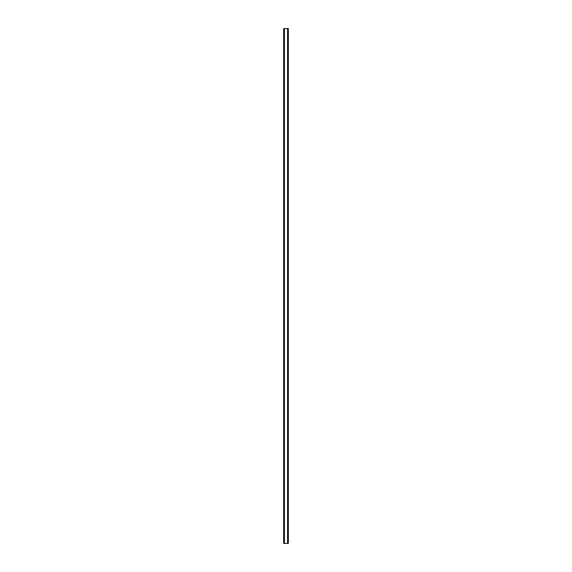 <?xml version="1.0" encoding="UTF-8"?>
<svg xmlns="http://www.w3.org/2000/svg" width="572" height="572" viewBox="0 0 572 572"><rect width="100%" height="100%" fill="white"/><g stroke="black" fill="none" stroke-linecap="round" stroke-linejoin="round"><path stroke-width="0.86" d="M283.826 543.4L283.676 28.6L283.676 543.4L284.291 543.4L284.291 28.6L288.324 28.6L288.324 543.4L288.174 28.6M283.826 28.6L284.291 28.6M284.291 543.4L288.174 543.4M287.709 543.4L287.709 28.6M287.609 543.4L287.609 28.6M284.391 543.4L284.391 28.6"/></g></svg>
